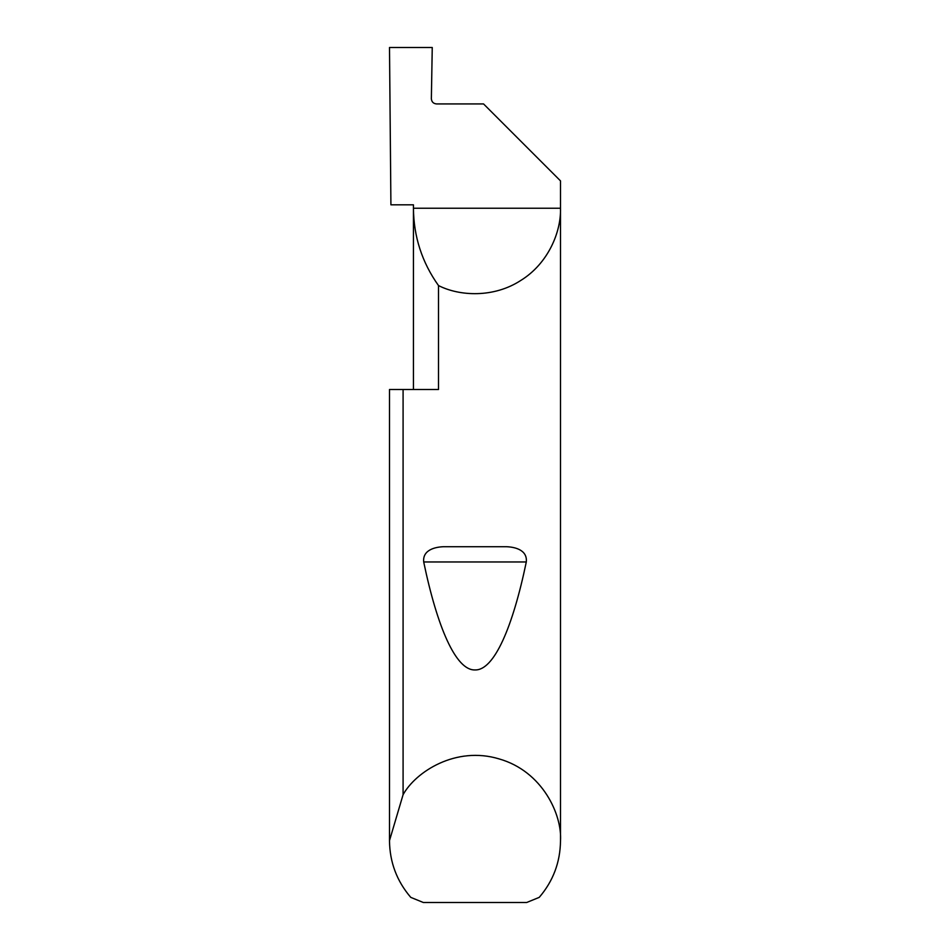<?xml version="1.0" encoding="UTF-8"?>
<svg xmlns="http://www.w3.org/2000/svg" width="950" height="950" viewBox="0 0 950 950"><rect width="100%" height="100%" fill="white"/><g stroke="black" fill="none" stroke-linecap="round" stroke-linejoin="round"><path stroke-width="1.43" d="M413.44 389.5L413.44 208.24C413.678 236.645 422.026 262.414 438.496 285.558L438.496 389.5L403.085 389.5L403.085 794.687C415.732 771.792 455.881 745.774 499.106 758.908C542.569 771.246 562.246 814.851 560.5 840.94L560.5 208.24C561.212 231.954 548.138 263.601 520.766 280.464C493.846 298.015 459.634 296.317 438.496 285.558M413.44 204.82L413.44 208.24L560.5 208.24L560.5 180.88L483.55 103.93L436.489 103.93C433.39 103.609 431.68 101.899 431.359 98.8L432.25 47.5L389.5 47.5L390.913 204.82L412.941 204.82M443.508 546.713L506.492 546.713C515.114 547.034 527.559 550.026 526.3 561.972C512.727 627.249 494.083 670.617 475 669.94C455.917 670.617 437.273 627.249 423.7 561.972C422.441 550.014 434.898 547.034 443.508 546.713L506.492 546.713M560.5 840.94C560.227 862.315 553.149 881.125 539.232 897.37L526.668 902.5L423.332 902.5L410.768 897.37C396.851 881.125 389.773 862.315 389.5 840.94L389.5 389.5L403.085 389.5M389.5 840.94L389.5 389.5M389.5 840.596L403.085 794.687M423.7 561.972L526.3 561.972"/></g></svg>
